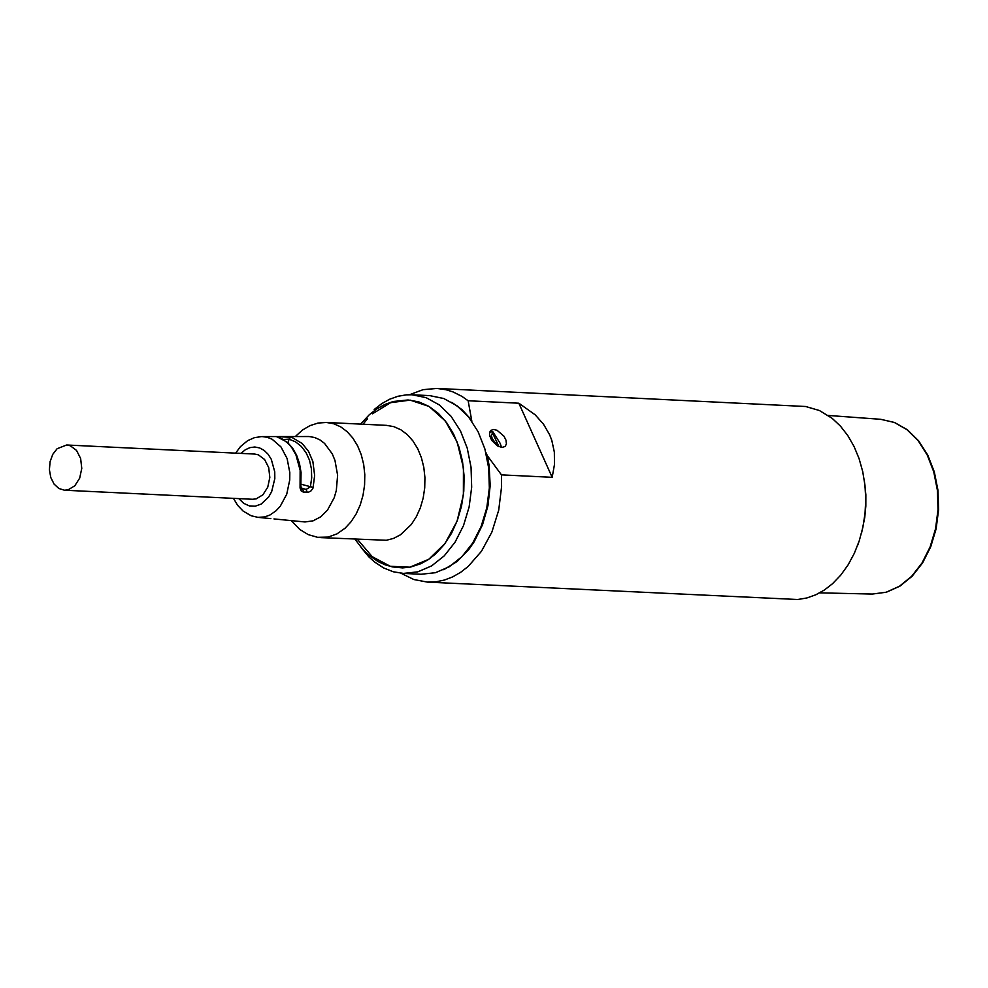 <?xml version="1.0" encoding="UTF-8"?>
<svg xmlns="http://www.w3.org/2000/svg" width="988" height="988" viewBox="0 0 988 988"><rect width="100%" height="100%" fill="white"/><g stroke="black" fill="none" stroke-linecap="round" stroke-linejoin="round"><path stroke-width="1.48" d="M518.848 403.215L468.139 400.758L461.89 396.361L453.084 391.952L446.218 389.778L436.844 388.42L805.628 406.5L819.41 410.514L832.217 418.381L840.504 426.186L847.828 435.622L854.064 446.49L859.066 458.568L862.722 471.585L864.969 485.281L865.747 499.335L865.031 513.476L862.857 527.382L859.264 540.769L854.311 553.342L848.136 564.827L840.85 575.004L832.612 583.636L824.474 589.96L815.853 594.776L806.875 597.962L797.724 599.506L427.508 582.117L436.004 581.809L444.439 580.042L452.702 576.869L460.643 572.324L468.164 566.47L481.489 551.242L491.876 532.087L498.718 510.141L501.583 486.701L501.459 474.87L552.169 477.315L518.848 403.215L535.175 414.812L543.499 424.198L549.6 434.695L551.786 440.302L554.342 452.109L554.478 464.533L552.169 477.315M400.943 573.225L413.861 579.536L427.508 582.117M436.844 388.42L423.012 389.68L409.551 394.718M443.736 569.706L457.197 561.419L469.053 549.167L474.191 541.733L482.527 524.751L487.961 505.708L490.184 485.577L489.097 465.422L487.319 455.653L501.459 474.87M468.139 400.758L471.856 421.296M485.787 452.269L487.319 455.653M501.99 447.441L497.359 445.86L491.715 440.389L489.566 435.399L489.566 432.509L490.74 430.447L493.42 429.459L497.013 430.249L503.991 436.227L506.004 440.228L506.424 443.884L505.164 446.453L501.99 447.441M471.017 419.431L462.001 409.637L451.8 402.338M864.228 479.662L865.846 494.704L865.821 506.165L864.735 517.576L861.697 532.396M857.708 545.191L859.214 540.881M492.123 431.571L489.542 432.608M501.583 447.403L500.101 443.242L492.728 431.583L492.493 432.855L499.002 446.7M491.567 436.659L489.665 435.881M492.493 432.855L491.431 435.585L492.172 438.487L494.889 442.328L497.68 444.39M361.114 547.5L368.722 556.738L374.366 561.876L383.529 567.902L393.298 571.78L403.45 573.411L417.788 571.854L431.62 565.902L444.254 555.849L455.06 542.19L463.496 525.628L469.127 506.968L471.684 487.17L471.041 467.225L467.225 448.12L460.42 430.817L450.985 416.183L439.376 404.957L426.174 397.695L412.058 394.768L406.401 394.842L397.954 396.262L389.667 399.214L381.714 403.66L374.205 409.501M367.536 418.751L363.041 424.223M357.483 539.386L372.229 556.689L390.334 566.297L409.884 567.186L428.804 559.27L445.106 543.363L457.061 521.182L463.384 495.05L463.434 467.732L457.185 442.13L445.316 420.962L429.064 406.439L410.156 400.128L390.606 402.672L372.464 413.811M412.058 394.768L429.718 395.62L443.834 398.547L457.024 405.809L468.633 417.035L478.081 431.67L484.886 448.972L488.702 468.077L489.344 488.023L486.788 507.82L481.144 526.468L472.709 543.042L461.902 556.689L449.268 566.754L435.436 572.707L421.11 574.263L403.45 573.411M273.972 518.922L304.971 521.96L313.048 520.849L320.692 516.848L327.485 510.117L334.216 497.705L336.315 490.493L337.612 475.228L334.981 460.47L332.277 453.887L324.533 443.377L319.741 439.784L314.53 437.474L309.083 436.523L261.82 436.573L267.069 437.239L272.12 439.228L280.938 446.885L287.1 458.518L289.805 472.597L289.731 479.983L286.73 494.21L280.308 506.165L276.072 510.771L269.946 515.007L264.673 516.922L257.93 517.354L270.836 518.626M290.645 437.202L276.628 436.733L282.457 439.092L288.101 443.365L291.855 447.749L295.955 454.949L300.142 470.239L300.068 488.01L301.254 490.999L303.254 492.049L308.639 492.135L311.146 490.801L313.023 488.097L314.641 475.5L312.875 461.544L308.589 451.43L302.18 443.501L292.423 437.709L290.645 437.202L289.002 439.141L295.536 441.821L301.315 446.428L306.058 452.64L309.503 460.173L311.393 468.695L311.702 477.735L310.405 486.775L306.144 489.431L307.157 492.296M278.777 436.597L280.11 437.882M300.117 486.689L300.821 486.504L302.711 489.245L301.501 488.875M303.724 492.098L302.711 489.245M313.221 487.43L301.081 484.219M300.92 488.01L306.144 489.431M288.163 443.019L289.002 439.141L283.482 439.512M360.608 424.111L369.253 414.787L376.724 408.983L384.764 404.512L393.261 401.499L408.044 399.967L418.751 401.857L428.977 406.389L438.4 413.441L446.7 422.778L453.616 434.103L458.938 447.033L462.47 461.161L464.101 476.018L463.792 491.147L461.544 506.029L457.419 520.194L451.578 533.187L444.192 544.586L435.498 554.021L428.446 559.504L420.974 563.679L410.563 567.063L402.598 567.902L392.397 566.902L385.085 564.79L378.108 561.604L368.462 554.886L362.658 549.254L355.062 539.275M57.106 448.725L66.678 444.995L70.247 445.724L76.521 450.405L80.633 458.494L81.769 468.386L79.695 478.118L74.816 485.775L68.123 489.826L64.492 490.221L58.86 488.492L54.081 484.083L50.796 477.55L49.4 469.732L50.092 461.655L52.772 454.332L57.106 448.725M66.678 444.995L254.731 454.06L258.313 454.801L264.586 459.482L268.699 467.559L269.823 477.451L267.748 487.183L262.882 494.827L256.188 498.878L252.558 499.273L64.492 490.221M819.694 592.849L872.318 594.06L886.174 592.232L899.525 586.205L911.677 576.288L922.051 562.962L930.14 546.858L935.55 528.802L938.02 509.647L937.414 490.344L933.759 471.844L927.25 455.048L918.21 440.772L907.058 429.731L894.362 422.456L880.728 419.307L828.24 415.454M240.998 453.393L245.246 449.799L249.927 447.638L254.818 446.996L259.634 447.935L264.142 450.392L268.094 454.233L271.28 459.272L274.738 471.782L274.812 478.6L271.675 491.579L268.625 497.05L261.178 504.065L255.312 506.165L249.322 505.905L243.678 503.324L238.824 498.619M320.791 537.62L386.382 540.275L393.582 538.386L400.473 534.792L411.267 524.554L416.331 516.736L420.345 507.82L423.173 498.1L424.716 487.887L424.926 477.525L423.803 467.324L421.382 457.629L417.739 448.762L412.984 441.006L407.291 434.596L400.832 429.755L393.817 426.643L386.469 425.359L326.349 422.456L333.685 423.741L340.712 426.853L347.171 431.694L352.864 438.092L357.607 445.86L361.25 454.727L363.683 464.422L364.794 474.623L364.584 484.997L363.041 495.21L360.225 504.93L356.211 513.846L351.135 521.664L345.183 528.135L336.945 533.903L328.078 537.077L317.58 537.311L308.256 534.631L299.759 529.457L291.287 520.639M872.318 594.06L886.372 592.22L899.87 586.18L912.122 576.251L922.57 562.925L930.708 546.846L936.13 528.802L938.6 509.672L937.983 490.394L934.315 471.918L927.769 455.135L918.655 440.858L907.404 429.792L894.548 422.481L880.728 419.307M257.93 517.354L251.113 515.748L243.11 511.068L237.589 505.263L233.464 498.36M235.638 453.134L240.43 446.625L247.667 440.648L254.521 437.622L261.82 436.573M277.702 437.165L287.249 442.204L292.411 447.836L296.548 455.036L299.463 463.421L301.056 472.523L300.821 486.504M326.349 422.456L317.975 423.062L309.911 425.667L302.39 430.101L295.338 436.523"/></g></svg>
